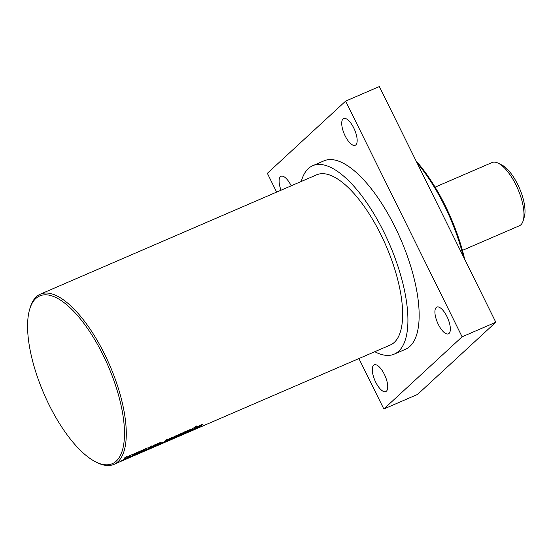 <?xml version="1.0" encoding="UTF-8"?>
<svg xmlns="http://www.w3.org/2000/svg" width="552" height="552" viewBox="0 0 552 552"><rect width="100%" height="100%" fill="white"/><g stroke="black" fill="none" stroke-linecap="round" stroke-linejoin="round"><path stroke-width="0.83" d="M436.225 307.492A14.573 5.575 66.6 0 1 436.853 307.084A14.573 5.575 66.6 0 1 447.755 318.256A14.573 5.575 66.6 0 1 448.403 333.836A14.573 5.575 66.6 0 1 437.902 323.548A14.573 5.575 66.6 0 1 436.225 307.492M373.601 365.245A14.573 5.575 66.6 0 1 374.235 364.831A14.573 5.575 66.6 0 1 385.137 376.009A14.573 5.575 66.6 0 1 385.779 391.589A14.573 5.575 66.6 0 1 375.284 381.294A14.573 5.575 66.6 0 1 373.601 365.245M343.033 118.942A14.573 5.575 66.6 0 1 343.668 118.528A14.573 5.575 66.6 0 1 354.563 129.706A14.573 5.575 66.6 0 1 355.212 145.286A14.573 5.575 66.6 0 1 344.717 134.992A14.573 5.575 66.6 0 1 343.033 118.942M281.03 190.205A14.573 5.575 66.6 0 1 280.416 176.688A14.573 5.575 66.6 0 1 281.044 176.281A14.573 5.575 66.6 0 1 291.194 185.817M276.635 192.103L267.347 173.307L345.621 101.12L462.107 336.81L383.833 408.997L358.91 358.565M374.78 351.714A102.651 39.289 -113.4 0 0 394.197 354.149L405.43 349.299A102.651 39.289 -113.4 0 0 395.059 227.086A102.651 39.289 -113.4 0 0 324.024 160.818L312.791 165.669A102.651 39.289 -113.4 0 0 301.247 181.477M345.621 101.12L379.327 86.56L495.813 322.251L417.533 394.438L383.833 408.997M495.813 322.251L462.107 336.81M417.008 162.805A102.651 39.289 66.6 0 1 463.363 256.597M130.155 455.207L126.298 458.905L124.062 459.871A92.722 35.487 -113.4 0 0 125.946 458.526L121.44 460.83L124.51 458.981L123.938 457.891M126.187 458.664L125.276 459.064M126.56 456.759L126.967 457.587A92.722 35.487 -113.4 0 0 128.043 456.401L130.272 455.441A92.722 35.487 66.6 0 1 126.298 458.905M124.51 458.981L124.055 458.125L126.684 456.987L126.967 457.587M125.946 458.526L123.751 459.83M136.737 452.364L132.88 456.062L130.645 457.028A92.722 35.487 -113.4 0 0 132.528 455.683L128.023 457.987L131.093 456.138L130.52 455.048M132.77 455.821L131.859 456.221M133.142 453.916L133.549 454.744A92.722 35.487 -113.4 0 0 134.626 453.558L136.855 452.599A92.722 35.487 66.6 0 1 132.88 456.062M131.093 456.138L130.638 455.283L133.267 454.144L133.549 454.744M132.528 455.683L130.334 456.987M133.37 455.855A92.722 35.487 -113.4 0 0 133.998 455.455L136.227 454.489A92.722 35.487 66.6 0 1 135.599 454.889L133.37 455.855M139.456 451.191L135.081 454.648M134.191 455.324A92.722 35.487 -113.4 0 0 137.345 452.385L139.58 451.419A92.722 35.487 66.6 0 1 136.42 454.358L134.191 455.324M139.877 452.55L137.213 453.592M145.141 448.735L140.767 452.191M142.133 450.032L139.649 452.474L140.532 452.378A92.722 35.487 -113.4 0 0 143.03 449.928L145.266 448.962A92.722 35.487 66.6 0 1 142.105 451.902L139.877 452.868A92.722 35.487 -113.4 0 0 139.987 452.785L137.331 453.834A92.722 35.487 -113.4 0 0 140.022 451.226L142.257 450.259A92.722 35.487 66.6 0 1 139.766 452.709L139.994 452.661M151.69 445.906L147.832 449.604L145.604 450.57A92.722 35.487 -113.4 0 0 147.487 449.224L142.982 451.529L146.045 449.68L145.48 448.59M147.729 449.362L146.811 449.756M148.102 447.458L148.502 448.286A92.722 35.487 -113.4 0 0 149.578 447.099L151.814 446.133A92.722 35.487 66.6 0 1 147.832 449.604M146.045 449.68L145.597 448.817L148.219 447.686L148.502 448.286M147.487 449.224L145.293 450.529M169.002 439.544L169.098 439.737A92.722 35.487 66.6 0 1 168.353 440.365L169.112 440.034A92.722 35.487 -113.4 0 0 169.857 439.406L169.098 439.737M168.871 439.599A92.453 35.383 66.6 0 1 168.236 440.123L168.56 440.33M168.263 440.323L166 441.096M173.162 437.025L169.367 439.827M169.554 438.964L167.442 440.165A92.722 35.487 -113.4 0 0 168.056 439.516L171.272 437.702C173.011 436.956 173.673 436.818 173.252 437.287A92.722 35.487 66.6 0 1 171.361 439.054L166.117 441.331A92.722 35.487 -113.4 0 0 167.339 440.261L170.333 438.971A92.722 35.487 -113.4 0 0 171.044 438.233L170.692 437.998L167.325 439.93M171.044 438.233L170.285 438.564A92.722 35.487 66.6 0 1 169.671 439.199M202.287 424.467L199.783 426.075M201.383 425.385L199.258 426.586A92.722 35.487 -113.4 0 0 200.128 425.709L199.217 426.103A92.722 35.487 66.6 0 1 198.775 426.572L200.279 426.648A92.722 35.487 66.6 0 1 199.81 426.986L194.325 429.373A92.722 35.487 -113.4 0 0 195.049 428.842L197.292 427.876A92.722 35.487 66.6 0 1 196.519 428.442L197.568 427.593L196.077 427.51M196.422 428.338L194.822 429.014M200.169 426.406L197.747 427.745M200.128 425.709L199.1 425.868L198.975 426.454M197.678 427.834L196.195 427.745A92.722 35.487 -113.4 0 0 196.678 427.248L200.259 425.185C202.108 424.398 202.805 424.246 202.363 424.75A92.722 35.487 66.6 0 1 201.501 425.62M198.651 426.337L199.093 426.696M196.712 425.958L194.856 427.234L193.904 429.532L191.668 430.498L192.351 429.256L189.184 431.284M193.793 429.29L191.558 430.256M189.895 430.974L187.832 432.154L192.703 428.49L196.836 426.185A92.722 35.487 66.6 0 1 196.457 426.675L194.973 427.469L193.904 429.532M192.469 429.49L190.012 431.216M190.537 429.125L185.658 432.982M184.444 433.789A92.722 35.487 -113.4 0 0 188.425 430.325L190.654 429.359A92.722 35.487 66.6 0 1 186.679 432.83L184.444 433.789M187.839 430.291L184.692 433.223L183.464 433.755M182.574 434.424A92.722 35.487 -113.4 0 0 185.727 431.485L187.963 430.526A92.722 35.487 66.6 0 1 184.803 433.465L182.574 434.424M181.753 434.955A92.722 35.487 -113.4 0 0 182.381 434.555L184.609 433.589A92.722 35.487 66.6 0 1 183.982 433.989L181.753 434.955M179.883 435.266L177.22 436.315M185.148 431.45L182.001 434.383L180.773 434.914M182.146 432.754L179.662 435.19L180.545 435.1A92.722 35.487 -113.4 0 0 183.036 432.651L185.272 431.685A92.722 35.487 66.6 0 1 182.119 434.624L179.883 435.59A92.722 35.487 -113.4 0 0 179.993 435.507L177.337 436.549A92.722 35.487 -113.4 0 0 180.035 433.948L182.263 432.982A92.722 35.487 66.6 0 1 179.773 435.431L180.007 435.383M176.405 435.535L175.888 435.852A92.453 35.383 66.6 0 1 173.928 437.674L174.825 437.57A92.722 35.487 -113.4 0 0 176.778 435.749L176.005 436.08A92.722 35.487 66.6 0 1 174.046 437.908L174.28 437.86M176.778 435.749L176.412 435.549M173.963 437.86L171.555 439.075M179 434.431L176.737 436.528L174.646 437.57M170.347 439.882A92.722 35.487 -113.4 0 0 174.322 436.411L179.124 434.666A92.722 35.487 66.6 0 1 176.854 436.763L173.5 438.316A92.722 35.487 66.6 0 1 172.576 438.916L170.347 439.882M162.661 442.704L160.011 443.746M167.925 438.888L164.779 441.821L163.551 442.352M162.447 442.628L163.323 442.538A92.722 35.487 -113.4 0 0 165.814 440.089L168.049 439.123A92.722 35.487 66.6 0 1 164.896 442.062L162.661 443.028A92.722 35.487 -113.4 0 0 162.771 442.945L160.121 443.987A92.722 35.487 -113.4 0 0 161.039 443.235L163.268 442.276A92.722 35.487 66.6 0 1 162.557 442.863L162.792 442.814M157.361 443.815L158.486 443.415L157.486 444.049A92.722 35.487 -113.4 0 0 157.982 443.47L159.39 442.863C161.149 442.083 161.612 442.048 160.784 442.766A92.722 35.487 66.6 0 1 158.845 444.526L159.838 444.098A92.722 35.487 66.6 0 1 159.335 444.463L158.341 444.891A92.722 35.487 66.6 0 1 157.644 445.347L155.409 446.313A92.722 35.487 -113.4 0 0 156.112 445.857L154.905 446.375A92.722 35.487 -113.4 0 0 155.409 446.009L156.609 445.492A92.722 35.487 -113.4 0 0 158.548 443.732M159.224 444.222L156.112 445.857M160.88 442.276L158.845 444.526M161.094 442.276L160.666 442.531M152.725 446.568L152.821 446.768A92.722 35.487 66.6 0 1 152.076 447.396L152.835 447.065A92.722 35.487 -113.4 0 0 153.58 446.437L152.821 446.768M152.594 446.63A92.453 35.383 66.6 0 1 151.959 447.154L152.283 447.355M151.986 447.355L149.723 448.12M156.885 444.056L153.09 446.858M153.277 445.995L151.165 447.189A92.722 35.487 -113.4 0 0 151.779 446.547L154.995 444.733C156.733 443.987 157.396 443.849 156.975 444.319A92.722 35.487 66.6 0 1 155.084 446.085L149.84 448.362A92.722 35.487 -113.4 0 0 151.062 447.292L154.056 445.995A92.722 35.487 -113.4 0 0 154.767 445.264L154.415 445.029L151.048 446.954M154.767 445.264L154.008 445.588A92.722 35.487 66.6 0 1 153.394 446.23M95.689 461.872L97.097 462.576A92.722 35.487 -113.4 0 0 113.898 464.391L390.257 345.028A92.722 35.487 -113.4 0 0 386.069 245.84A92.722 35.487 -113.4 0 0 316.731 174.791L40.365 294.154A92.722 35.487 -113.4 0 0 30.174 307.63L29.725 309.134A91.397 34.976 66.6 0 1 108.116 365.886A91.397 34.976 66.6 0 1 95.689 461.872A91.397 34.976 66.6 0 1 49.004 404.664A91.397 34.976 66.6 0 1 29.725 309.134M113.898 464.391A92.722 35.487 -113.4 0 0 109.71 365.203A92.722 35.487 -113.4 0 0 40.365 294.154M464.68 259.267A101.326 38.778 -113.4 0 0 416.063 160.894M394.197 354.149A102.651 39.289 -113.4 0 0 389.56 244.329A102.651 39.289 -113.4 0 0 312.791 165.669M435.107 187.142L492.06 162.543A34.438 13.179 66.6 0 1 498.297 163.219A34.438 13.179 66.6 0 1 517.817 188.936A34.438 13.179 66.6 0 1 523.158 220.772A34.438 13.179 66.6 0 1 519.37 225.775L462.417 250.373M523.158 220.772L524.29 216.998A31.126 11.909 -113.4 0 0 519.46 188.225A31.126 11.909 -113.4 0 0 501.823 164.986L498.297 163.219"/></g></svg>
